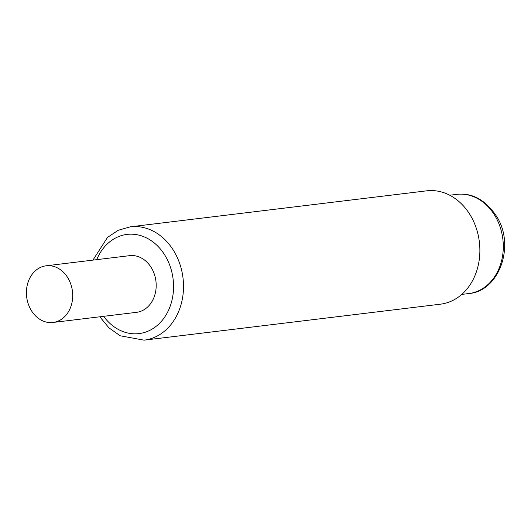 <?xml version="1.0" encoding="UTF-8"?>
<svg xmlns="http://www.w3.org/2000/svg" width="531" height="531" viewBox="0 0 531 531"><rect width="100%" height="100%" fill="white"/><g stroke="black" fill="none" stroke-linecap="round" stroke-linejoin="round"><path stroke-width="0.8" d="M426.692 190.835A57.089 46.131 83.1 0 1 471.249 216.821A57.089 46.131 83.1 0 1 440.451 304.183L144.1 340.165A57.089 46.131 -96.9 0 0 174.891 252.809A57.089 46.131 -96.9 0 0 130.334 226.817L426.692 190.835M53.007 322.476L136.487 312.334A28.548 23.065 -96.9 0 0 151.879 268.659A28.548 23.065 -96.9 0 0 129.604 255.663L46.124 265.799A28.548 23.065 -96.9 0 0 30.725 309.48A28.548 23.065 -96.9 0 0 53.007 322.476A28.548 23.065 -96.9 0 0 68.399 278.795A28.548 23.065 -96.9 0 0 46.124 265.799M456.766 194.373A49.954 40.363 83.1 0 1 495.755 217.113A49.954 40.363 83.1 0 1 468.813 293.55C499.001 291.267 515.063 246.51 497.268 217.451C486.164 200.247 472.663 192.554 456.766 194.373L449.717 195.229M103.605 316.33A49.954 40.363 -96.9 0 0 158.802 324.036A49.954 40.363 -96.9 0 0 166.011 257.15A49.954 40.363 -96.9 0 0 96.722 259.652M461.764 294.406L468.813 293.55M130.334 226.817L118.274 230.268L107.554 237.35L92.918 260.117M99.795 316.795L108.961 327.866L120.205 335.778L144.1 340.165"/></g></svg>
